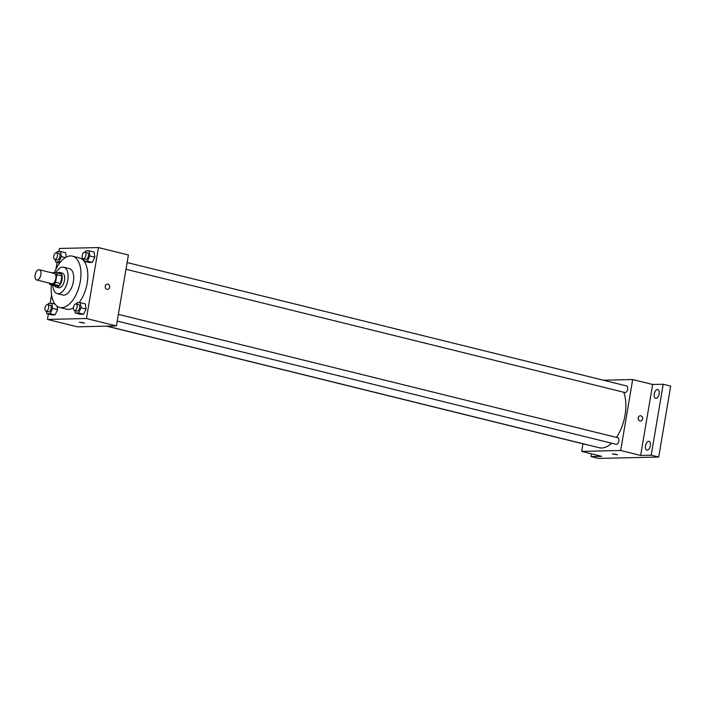 <?xml version="1.0" encoding="UTF-8"?>
<svg xmlns="http://www.w3.org/2000/svg" width="706" height="706" viewBox="0 0 706 706"><rect width="100%" height="100%" fill="white"/><g stroke="black" fill="none" stroke-linecap="round" stroke-linejoin="round"><path stroke-width="1.06" d="M40.833 274.802A5.286 2.771 103.9 0 1 36.721 279.991A5.286 2.771 103.9 0 1 35.3 274.202A5.286 2.771 103.9 0 1 39.262 269.736A5.286 2.771 103.9 0 1 40.833 274.802M39.262 269.736L54.238 273.434A5.286 2.771 103.9 0 1 55.818 278.499A5.286 2.771 103.9 0 1 51.706 283.697L36.721 279.991M60.575 283.512A7.175 3.768 103.9 0 1 59.048 285.665L54.883 285.762L49.888 284.527L54.053 284.43A7.175 3.768 103.9 0 0 55.58 282.285L60.575 283.512L61.854 275.931A7.175 3.768 103.9 0 0 61.051 273.84L56.056 272.604L51.882 272.701A7.175 3.768 103.9 0 0 51.767 272.825M49.888 284.527A7.175 3.768 103.9 0 1 49.235 283.088M55.58 282.285L56.859 274.696A7.175 3.768 103.9 0 0 56.056 272.604M59.048 285.665L54.053 284.43M61.854 275.931L56.859 274.696M54.468 285.656A7.554 3.962 -76.1 0 0 56.153 287.13A7.554 3.962 -76.1 0 0 56.709 287.192A7.554 3.962 -76.1 0 0 61.925 280.229A7.554 3.962 -76.1 0 0 59.772 272.463A7.554 3.962 -76.1 0 0 57.592 272.984M59.772 272.463L62.269 273.081A7.554 3.962 103.9 0 1 64.52 280.317A7.554 3.962 103.9 0 1 59.207 287.81A7.554 3.962 103.9 0 1 58.651 287.748L56.153 287.13M52.826 285.25A13.59 7.131 -76.1 0 0 57.204 293.608A13.59 7.131 -76.1 0 0 58.21 293.722A13.59 7.131 -76.1 0 0 67.599 281.182A13.59 7.131 -76.1 0 0 63.716 267.221A13.59 7.131 -76.1 0 0 55.933 272.604M57.204 293.608L62.816 294.993A13.59 7.131 -76.1 0 0 63.822 295.108A13.59 7.131 -76.1 0 0 73.212 282.576A13.59 7.131 -76.1 0 0 69.338 268.607L63.716 267.221M51.467 284.915A26.422 13.864 -76.1 0 0 59.736 307.454A26.422 13.864 -76.1 0 0 61.704 307.666A26.422 13.864 -76.1 0 0 79.946 283.3A26.422 13.864 -76.1 0 0 72.418 256.146A26.422 13.864 -76.1 0 0 54.45 272.64M73.406 307.86A26.422 13.864 103.9 0 1 68.57 309.36A26.422 13.864 103.9 0 1 66.602 309.149L59.736 307.454M72.418 256.146L79.275 257.849A26.422 13.864 103.9 0 1 84.04 261.194M84.085 261.255A26.422 13.864 103.9 0 1 87.156 283.168A26.422 13.864 103.9 0 1 79.09 302.653M46.455 311.275L46.817 313.702L51.812 314.938L55.094 314.858L57.61 309.652L57.098 306.21L57.61 309.652L52.615 308.416L51.847 303.28L48.564 303.359L47.937 304.648M65.605 252.713L66.258 257.081L65.605 252.713L60.61 251.477L57.327 251.557L56.701 252.854M48.343 314.082L47.443 319.43L86.441 318.53L98.443 247.568L59.436 248.468L58.925 251.521M57.107 262.279L55.933 269.189M51.573 294.984L50.161 303.324M74.924 310.622L75.286 313.049L80.281 314.285L83.564 314.205L86.079 308.99L85.311 303.854L80.325 302.627L77.042 302.697L76.416 303.995M83.687 258.82L84.049 261.246L89.044 262.482L92.327 262.403L94.842 257.196L94.074 252.06L89.08 250.824L85.797 250.895L85.17 252.192M47.443 319.43L77.395 326.825L116.402 325.925L86.441 318.53M83.343 322.642L79.31 322.236L83.343 322.642M116.402 325.925L128.404 254.972L98.443 247.568M107.356 284.103A2.639 2.224 -91.3 0 1 107.48 289.389A2.639 2.224 -91.3 0 1 107.365 284.103A2.639 2.224 -91.3 0 1 107.48 289.389M84.526 323.119L79.31 322.236M623.725 392.227A33.226 17.429 103.9 0 1 625.048 415.057A33.226 17.429 103.9 0 1 616.462 437.411M611.599 443.2A33.226 17.429 103.9 0 1 599.209 447.728L107.03 326.146M125.986 269.268L624.978 392.545A3.398 1.783 -76.1 0 0 627.519 389.677A3.398 1.783 -76.1 0 0 626.601 385.953L127.115 262.553M588.177 445.009A3.398 1.783 103.9 0 1 587.745 445.001L106.659 326.154M118.361 314.355L617.847 437.746A3.398 1.783 103.9 0 1 618.853 441.003A3.398 1.783 103.9 0 1 616.214 444.339L117.222 321.071M582.953 443.818L581.673 451.408L620.671 450.499L632.673 379.546L603.418 380.216M620.671 450.499L640.642 455.441L651.206 455.193L658.698 457.047L598.564 458.432L591.081 456.579L601.644 456.341L581.673 451.408M616.32 454.311L612.296 453.905L616.32 454.311M658.698 457.047L670.7 386.085L663.208 384.232L652.644 384.479L632.673 379.546M640.642 455.441L652.644 384.479M640.342 415.772A2.639 2.224 -91.3 0 1 640.466 421.058A2.639 2.224 -91.3 0 1 640.342 415.772A2.639 2.224 -91.3 0 1 640.466 421.058M617.512 454.788L612.296 453.905M591.54 453.843L591.081 456.579M648.708 441.294A4.527 2.374 103.9 0 1 649.043 441.329A4.527 2.374 103.9 0 1 650.261 446.298A4.527 2.374 103.9 0 1 646.864 450.128A4.527 2.374 103.9 0 1 645.575 445.468A4.527 2.374 103.9 0 1 648.708 441.294M657.462 389.491A4.527 2.374 103.9 0 1 657.798 389.527A4.527 2.374 103.9 0 1 659.025 394.495A4.527 2.374 103.9 0 1 655.627 398.325A4.527 2.374 103.9 0 1 654.338 393.666A4.527 2.374 103.9 0 1 657.462 389.491M651.206 455.193L663.208 384.232M84.049 261.246L87.332 261.167L89.847 255.96L89.08 250.824M84.888 252.121L87.376 252.739A3.398 1.783 103.9 0 1 88.391 255.996A3.398 1.783 103.9 0 1 85.753 259.331L83.255 258.714A3.398 1.783 103.9 0 1 82.337 254.99A3.398 1.783 103.9 0 1 84.888 252.121A3.398 1.783 103.9 0 1 85.894 255.378A3.398 1.783 103.9 0 1 83.255 258.714M89.044 262.482L92.327 262.403L87.332 261.167M92.327 262.403L94.842 257.196L89.847 255.96M94.842 257.196L94.074 252.06M55.218 259.481L55.58 261.908L58.863 261.829L61.378 256.613L60.61 251.477M56.409 252.783L58.907 253.401A3.398 1.783 103.9 0 1 59.922 256.649A3.398 1.783 103.9 0 1 57.283 259.993L54.786 259.376A3.398 1.783 103.9 0 1 53.868 255.651A3.398 1.783 103.9 0 1 56.409 252.783A3.398 1.783 103.9 0 1 57.424 256.031A3.398 1.783 103.9 0 1 54.786 259.376M59.719 262.932L55.58 261.908M60.301 262.182L58.863 261.829M65.34 257.602L61.378 256.613M75.286 313.049L78.569 312.97L81.093 307.763L80.325 302.627M76.124 303.924L78.622 304.542A3.398 1.783 103.9 0 1 79.628 307.79A3.398 1.783 103.9 0 1 76.989 311.134L74.492 310.516A3.398 1.783 103.9 0 1 73.583 306.792A3.398 1.783 103.9 0 1 76.124 303.924A3.398 1.783 103.9 0 1 77.139 307.172A3.398 1.783 103.9 0 1 74.492 310.516M80.281 314.285L83.564 314.205L78.569 312.97M83.564 314.205L86.079 308.99L81.093 307.763M86.079 308.99L85.311 303.854M46.817 313.702L50.1 313.632L52.615 308.416M47.646 304.577L50.144 305.195A3.398 1.783 103.9 0 1 51.159 308.451A3.398 1.783 103.9 0 1 48.52 311.787L46.022 311.17A3.398 1.783 103.9 0 1 45.105 307.445A3.398 1.783 103.9 0 1 47.646 304.577A3.398 1.783 103.9 0 1 48.661 307.834A3.398 1.783 103.9 0 1 46.022 311.17M51.812 314.938L55.094 314.858L50.1 313.632M55.094 314.858L57.61 309.652M54.927 304.039L51.847 303.28"/></g></svg>

